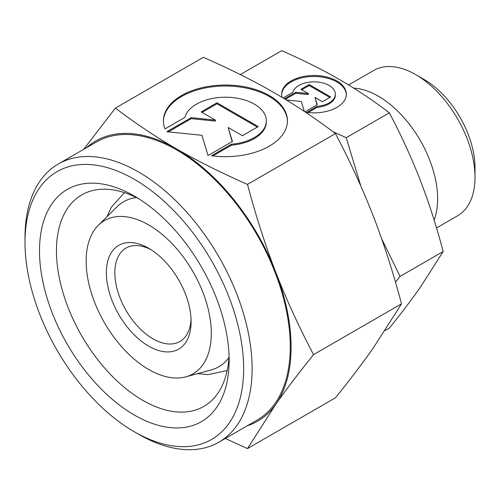 <?xml version="1.0" encoding="UTF-8"?>
<svg xmlns="http://www.w3.org/2000/svg" width="500" height="500" viewBox="0 0 500 500"><rect width="100%" height="100%" fill="white"/><g stroke="black" fill="none" stroke-linecap="round" stroke-linejoin="round"><path stroke-width="0.75" d="M211.312 333.363A88.5 51.1 60 0 1 185.825 376.85A88.5 51.1 60 0 1 120.487 345.419A88.5 51.1 60 0 1 86.15 261.1A88.5 51.1 60 0 1 98.331 225.294A88.5 51.1 60 0 1 168.25 239.85A88.5 51.1 60 0 1 211.312 333.363M228.906 357.681A95.256 54.994 60 0 1 211.112 369.956L185.825 376.85M229.137 360.288A134.088 77.412 60 0 1 134.325 415.031A134.088 77.412 60 0 1 39.506 250.812A134.088 77.412 60 0 1 134.325 196.069A134.088 77.412 60 0 1 229.137 360.288M229.037 355.225A122.1 70.494 60 0 1 203.85 406.4A122.1 70.494 60 0 1 109.756 373.688A122.1 70.494 60 0 1 56.456 250.812A122.1 70.494 60 0 1 81.744 194.913A122.1 70.494 60 0 1 138.663 198.688M291.1 347.137A161.794 93.413 60 0 1 275.775 404.344C286.006 389.769 298.594 373.194 313.544 354.619C298.594 326.144 286.006 298.681 275.775 272.238A161.794 93.413 60 0 1 291.1 347.137M86.569 147.681A161.794 93.413 60 0 1 176.694 148.981C156.156 137.15 135.719 123.525 115.388 108.106L203.356 57.319C230.069 69.056 253.669 80.856 274.15 92.713C294.688 104.537 315.125 118.162 335.462 133.588C350.412 162.062 363 189.519 373.231 215.969C383.512 242.387 392.944 271.675 401.519 303.825L373.231 348.075C363 362.65 350.412 379.225 335.462 397.8L247.488 448.587L275.775 404.344A161.794 93.413 60 0 1 247.162 425.844M240.294 74.575L281.719 50.663C303.169 60.069 322.4 69.681 339.406 79.5C356.413 89.325 373.069 100.425 389.363 112.806C401.375 135.638 411.631 158.012 420.138 179.931C428.644 201.85 436.325 225.712 443.181 251.525L420.138 287.575C411.631 299.675 401.375 313.181 389.363 328.094L385.119 330.544M395.475 282.162L400.062 276.419L381.562 238.55M243.644 368.669A154.606 89.262 60 0 1 134.319 431.781A154.606 89.262 60 0 1 25 242.431A154.606 89.262 60 0 1 134.325 179.312A154.606 89.262 60 0 1 243.644 368.669M58.263 164.019A160.6 92.719 60 0 1 182.019 207.05A160.6 92.719 60 0 1 252.119 368.669A160.6 92.719 60 0 1 218.856 442.188L256.994 420.169A160.6 92.719 60 0 0 290.256 346.65A160.6 92.719 60 0 0 220.15 185.031A160.6 92.719 60 0 0 96.4 142.006L58.263 164.019A160.6 92.719 60 0 0 25 237.537L25 242.431M218.856 442.188A160.6 92.719 60 0 1 138.556 434.231L134.319 431.781M353.762 88.144A83.894 48.438 60 0 1 437.644 198.925A83.894 48.438 60 0 1 434.125 220.125M348.606 84.963L373.731 70.456A83.894 48.438 60 0 1 415.681 74.612A83.894 48.438 60 0 1 475 177.362A83.894 48.438 60 0 1 457.625 215.763L436.519 227.95M475 177.362L475 167.575A71.906 41.519 60 0 0 424.156 79.506L415.681 74.612M191.044 319.15A53.931 31.137 60 0 1 179.931 341.494A53.931 31.137 60 0 1 138.375 327.044A53.931 31.137 60 0 1 114.831 272.769A53.931 31.137 60 0 1 126 248.081A53.931 31.137 60 0 1 150.906 249.625M191.1 321.694A59.925 34.6 60 0 1 148.731 346.163A59.925 34.6 60 0 1 106.356 272.769A59.925 34.6 60 0 1 148.731 248.306A59.925 34.6 60 0 1 191.1 321.694M346.331 94.669A32.356 18.681 0 0 0 321.256 76.956A32.356 18.681 0 0 0 281.637 94.669M282.106 97.394A32.356 18.681 180 0 1 281.625 94.181A32.356 18.681 180 0 1 321.256 75.975A32.356 18.681 180 0 1 346.344 94.181A32.356 18.681 180 0 1 306.706 112.387L317.113 106.381A21.356 12.331 0 0 0 335.112 95.988A21.356 12.331 0 0 0 335.337 94.181A21.356 12.331 0 0 0 315.55 81.881A21.356 12.331 0 0 0 292.856 92.375L283.119 98M317.113 106.381L317.113 107.356L308.113 112.556M335.337 94.181L335.337 95.162A21.356 12.331 180 0 1 335.112 96.962A21.356 12.331 180 0 1 317.113 107.356M287.438 121.337A62.019 35.806 0 0 0 239.369 86.931A62.019 35.806 0 0 0 163.406 121.337M164.988 128.9A62.019 35.806 180 0 1 163.4 120.844A62.019 35.806 180 0 1 239.369 85.956A62.019 35.806 180 0 1 287.444 120.844A62.019 35.806 180 0 1 211.475 155.738L231.419 144.225A40.931 23.631 0 0 0 265.919 124.306A40.931 23.631 0 0 0 266.356 120.844A40.931 23.631 0 0 0 228.431 97.275A40.931 23.631 0 0 0 184.931 117.387L164.988 128.9M231.419 144.225L231.419 145.206L212.869 155.912M266.356 120.844L266.356 121.825A40.931 23.631 180 0 1 265.919 125.288A40.931 23.631 180 0 1 231.419 145.206M216.962 102.794L258.188 126.594L242.4 135.712L228.175 127.5L232.438 141.463L208.075 155.525L201.894 135.294L166.85 131.725L191.213 117.662L215.4 120.119L201.175 111.906L216.962 102.794L216.962 103.775L202.019 112.4M215.4 120.119L215.4 121.1L191.213 118.637L168.287 131.875M191.213 117.662L191.213 118.637M232.181 141.606L228.175 127.5M257.337 127.081L216.962 103.775M284.456 98.812L295.744 92.294L308.363 93.581L300.944 89.294L309.175 84.537L309.175 85.519L301.788 89.781M308.363 93.581L308.363 94.556L295.744 93.275L285.281 99.312M295.744 92.294L295.744 93.275M304.356 111.456L301.319 101.494L286.369 99.975M309.175 84.537L330.688 96.956L322.45 101.713L315.025 97.425L317.25 104.712L304.919 111.831M317 104.856L315.025 97.425M329.837 97.444L309.175 85.519M176.694 148.981A161.794 93.413 60 0 1 275.775 272.238C265.494 245.819 256.062 216.531 247.488 184.375C220.781 172.638 197.181 160.837 176.694 148.981M360.788 185.931L346.244 137.7L332.962 131.706M400.062 276.419L443.181 251.525M346.244 137.7L389.363 112.806M225.287 438.469L247.488 448.587M115.388 108.106L83.675 149.35M335.462 133.588L247.488 184.375M401.519 303.825L313.544 354.619M98.331 225.294L116.944 206.844A95.256 54.994 60 0 1 136.469 197.575M124.425 192.638L111.381 207.156L107.025 216.675M227.156 370.575L208.056 374.613L197.638 373.625"/></g></svg>
